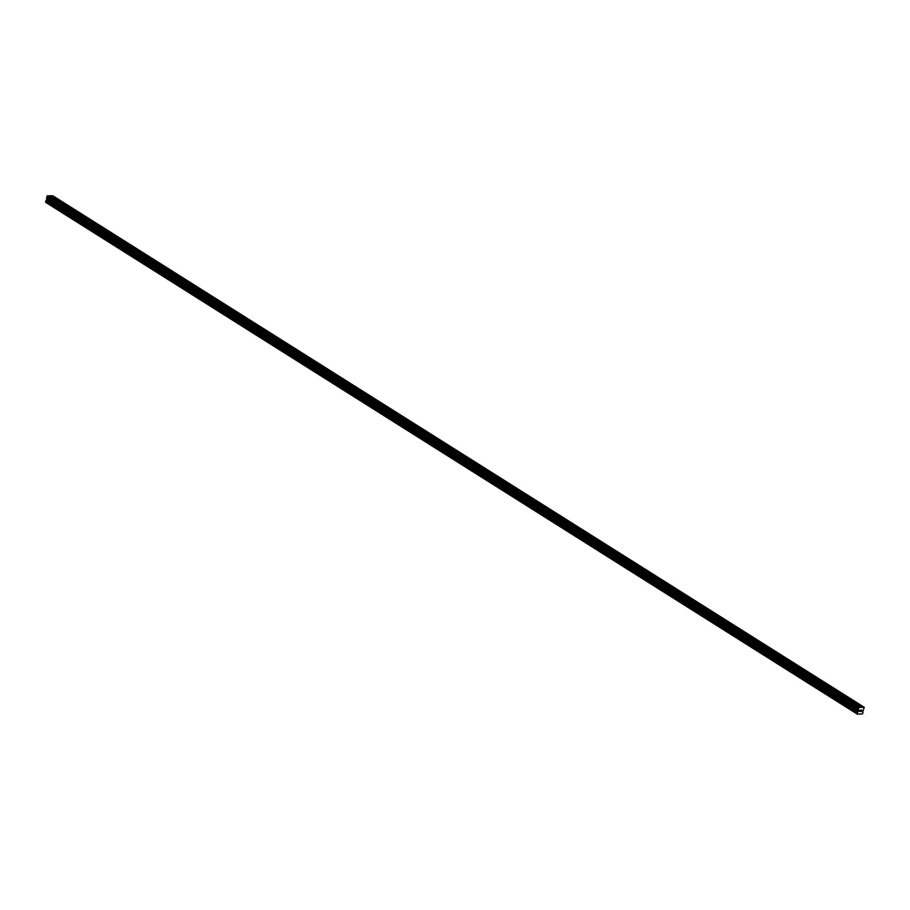 <?xml version="1.0" encoding="UTF-8"?>
<svg xmlns="http://www.w3.org/2000/svg" width="910" height="910" viewBox="0 0 910 910"><rect width="100%" height="100%" fill="white"/><g stroke="black" fill="none" stroke-linecap="round" stroke-linejoin="round"><path stroke-width="1.36" d="M861.133 707.263L858.574 707.741L857.982 711.973A0.83 0.569 -57.8 0 1 857.345 712.541L857.083 713.394A0.83 0.569 -57.8 0 1 857.413 714.009L862.111 714.032A0.83 0.569 -57.8 0 1 862.76 713.429L863.021 712.587A0.83 0.569 -57.8 0 1 862.691 711.995L864.25 707.286L861.213 707.434L831.285 688.517L832.57 688.529L832.149 688.995M856.617 704.454L858.073 704.59L857.641 705.068M843.877 696.423L845.322 696.559L844.901 697.037M831.103 688.335L691.077 600.134L692.362 600.145L691.941 600.611M818.386 680.35L819.83 680.487L819.409 680.964M805.634 672.319L807.079 672.456L806.658 672.934M792.883 664.277L794.339 664.414L793.918 664.891M780.143 656.246L781.588 656.383L781.167 656.861M767.392 648.204L768.848 648.352L768.427 648.83M754.652 640.174L756.096 640.31L755.675 640.788M741.9 632.143L743.345 632.279L742.924 632.757M729.16 624.101L730.605 624.249L730.184 624.726M716.409 616.07L717.854 616.207L717.433 616.684M703.658 608.039L705.113 608.176L704.693 608.654M690.895 599.952L499.874 479.604L501.171 479.615L500.75 480.093M678.166 591.966L679.622 592.103L679.201 592.581M665.426 583.936L666.871 584.072L666.45 584.55M652.675 575.893L654.119 576.03L653.698 576.508M639.935 567.863L641.379 567.999L640.958 568.477M627.183 559.821L628.628 559.968L628.207 560.446M614.443 551.79L615.888 551.926L615.467 552.404M601.692 543.759L603.137 543.896L602.716 544.373M588.941 535.717L590.397 535.865L589.976 536.343M576.201 527.686L577.645 527.823L577.224 528.3M563.449 519.655L564.905 519.792L564.473 520.27M550.709 511.613L552.154 511.761L551.733 512.228M537.958 503.583L539.402 503.719L538.982 504.197M525.218 495.54L526.663 495.688L526.242 496.166M512.466 487.51L513.911 487.646L513.49 488.124M499.692 479.433L410.649 423.366L411.946 423.366L411.525 423.844M486.975 471.437L488.42 471.585L487.999 472.062M474.224 463.406L475.68 463.543L475.248 464.02M461.484 455.375L462.928 455.512L462.507 455.99M448.732 447.333L450.177 447.481L449.756 447.947M435.992 439.302L437.437 439.439L437.016 439.917M423.241 431.272L424.686 431.408L424.265 431.886M410.467 423.184L359.666 391.22L360.951 391.232L360.531 391.709M397.75 415.199L399.194 415.335L398.773 415.813M384.998 407.157L386.454 407.305L386.022 407.782M372.258 399.126L373.703 399.262L373.282 399.74M359.484 391.05L270.441 334.982L271.726 334.982L271.305 335.46M346.767 383.053L348.212 383.201L347.791 383.679M334.015 375.022L335.46 375.159L335.039 375.637M321.264 366.992L322.72 367.128L322.299 367.606M308.524 358.95L309.969 359.097L309.548 359.564M295.773 350.919L297.229 351.055L296.808 351.533M283.033 342.888L284.477 343.024L284.056 343.502M270.259 334.8L130.232 246.599L131.518 246.599L131.097 247.076M257.541 326.815L258.986 326.952L258.565 327.429M244.79 318.773L246.235 318.921L245.814 319.399M232.05 310.742L233.495 310.879L233.074 311.357M219.299 302.712L220.743 302.848L220.322 303.326M206.547 294.669L208.003 294.817L207.582 295.295M193.807 286.639L195.252 286.775L194.831 287.253M181.056 278.608L182.5 278.744L182.08 279.222M168.316 270.566L169.761 270.714L169.34 271.18M155.564 262.535L157.009 262.671L156.588 263.149M142.825 254.493L144.269 254.641L143.848 255.118M130.05 246.417L49.606 195.707L47.047 196.185L46.456 200.416A0.83 0.569 -57.8 0 1 45.819 200.985L45.557 201.838L857.072 713.372L45.534 201.804M117.322 238.431L118.778 238.568L118.357 239.046M104.582 230.389L106.026 230.537L105.606 231.015M91.83 222.358L93.286 222.495L92.854 222.973M79.09 214.328L80.535 214.464L80.114 214.942M66.339 206.286L67.784 206.433L67.363 206.9M53.599 198.255L55.044 198.391L54.623 198.869M861.269 711.381L860.667 711.472M861.031 710.187L861.702 710.096L861.315 711.472L861.702 710.096M859.802 711.461L860.018 710.664M860.496 710.175L859.893 710.175L860.496 710.175M859.893 710.175L860.678 710.084L859.825 711.37L860.678 710.084M864.25 707.286L52.723 195.73L49.879 195.877M45.773 201.963A0.83 0.569 -57.8 0 1 45.887 202.452L857.55 714.282M67.397 206.251L55.226 198.573M80.148 214.282L67.977 206.604M92.888 222.313L80.717 214.646M105.64 230.355L93.468 222.677M118.391 238.386L106.208 230.708M131.131 246.428L118.96 238.75M143.882 254.459L131.7 246.781M156.622 262.489L144.451 254.823M169.374 270.532L157.202 262.853M182.114 278.562L169.942 270.884M194.865 286.593L182.694 278.926M207.617 294.635L195.434 286.957M220.356 302.666L208.185 294.988M233.108 310.697L220.925 303.03M245.848 318.739L233.677 311.061M258.599 326.77L246.428 319.103M271.339 334.812L259.168 327.134M284.091 342.842L271.919 335.164M296.842 350.873L284.659 343.207M309.582 358.915L297.411 351.237M322.333 366.946L310.151 359.268M335.073 374.977L322.902 367.31M347.825 383.019L335.653 375.341M360.565 391.05L348.393 383.372M373.316 399.08L361.145 391.414M386.067 407.123L373.885 399.445M398.808 415.153L386.636 407.487M411.559 423.195L399.376 415.517M424.299 431.226L412.128 423.548M437.05 439.257L424.868 431.59M449.79 447.299L437.619 439.621M462.542 455.33L450.37 447.652M475.282 463.361L463.11 455.694M488.033 471.403L475.862 463.725M500.784 479.433L488.602 471.755M513.524 487.476L501.353 479.798M526.276 495.506L514.093 487.828M539.016 503.537L526.845 495.87M551.767 511.579L539.596 503.901M564.507 519.61L552.336 511.932M577.259 527.641L565.087 519.974M590.01 535.683L577.827 528.005M602.75 543.714L590.579 536.035M615.501 551.744L603.319 544.078M628.241 559.786L616.07 552.108M640.993 567.817L628.821 560.15M653.733 575.859L641.561 568.181M666.484 583.89L654.313 576.212M679.235 591.921L667.053 584.254M691.975 599.963L679.804 592.285M704.727 607.994L692.544 600.316M717.467 616.024L705.295 608.358M730.218 624.067L718.047 616.389M742.958 632.097L730.787 624.419M755.709 640.128L743.538 632.461M768.461 648.17L756.278 640.492M781.201 656.201L769.03 648.534M793.952 664.243L781.77 656.565M806.692 672.274L794.521 664.596M819.444 680.305L807.272 672.638M832.184 688.347L820.012 680.669M844.935 696.378L832.764 688.699M857.675 704.408L845.504 696.741M862.214 707.275L858.255 704.772M54.657 198.209L50.687 195.718M67.09 206.331L55.169 198.824M79.841 214.373L67.92 206.854M92.581 222.404L80.66 214.885M105.332 230.446L93.412 222.927M118.072 238.477L106.151 230.958M130.824 246.508L118.903 239M143.575 254.55L131.643 247.031M156.315 262.58L144.394 255.062M169.067 270.611L157.146 263.104M181.807 278.653L169.886 271.135M194.558 286.684L182.637 279.165M207.298 294.715L195.377 287.207M220.049 302.757L208.128 295.238M232.801 310.788L220.868 303.269M245.541 318.83L233.62 311.311M258.292 326.861L246.36 319.342M271.032 334.891L259.111 327.384M283.784 342.933L271.863 335.415M296.524 350.964L284.602 343.445M309.275 358.995L297.354 351.488M322.026 367.037L310.094 359.518M334.766 375.068L322.845 367.549M347.518 383.11L335.585 375.591M360.258 391.141L348.337 383.622M373.009 399.171L361.088 391.653M385.749 407.214L373.828 399.695M398.5 415.244L386.579 407.725M411.252 423.275L399.319 415.768M423.992 431.317L412.071 423.798M436.743 439.348L424.811 431.829M449.483 447.379L437.562 439.871M462.235 455.421L450.313 447.902M474.974 463.452L463.053 455.933M487.726 471.494L475.805 463.975M500.466 479.524L488.545 472.006M513.217 487.555L501.296 480.048M525.969 495.597L514.036 488.078M538.709 503.628L526.788 496.109M551.46 511.659L539.539 504.151M564.2 519.701L552.279 512.182M576.951 527.732L565.03 520.213M589.691 535.762L577.77 528.255M602.443 543.805L590.522 536.286M615.194 551.835L603.262 544.316M627.934 559.877L616.013 552.359M640.685 567.908L628.753 560.389M653.426 575.939L641.505 568.432M666.177 583.981L654.256 576.462M678.917 592.012L666.996 584.493M691.668 600.043L679.747 592.535M704.42 608.085L692.487 600.566M717.16 616.115L705.239 608.597M729.911 624.158L717.979 616.639M742.651 632.188L730.73 624.669M755.402 640.219L743.481 632.7M768.142 648.261L756.221 640.742M780.894 656.292L768.973 648.773M793.645 664.323L781.713 656.815M806.385 672.365L794.464 664.846M819.136 680.396L807.204 672.877M831.877 688.426L819.956 680.919M844.628 696.468L832.707 688.95M857.368 704.499L845.447 696.98M859.097 707.252L47.57 195.695M54.35 198.3L50.505 195.877M858.574 707.741L47.047 196.185M858.05 711.893L46.524 200.337M857.982 711.973L46.456 200.416M857.413 714.009L45.887 202.452L857.425 714.043M862.032 707.434L858.198 705.022M858.176 709.117L46.649 197.561M858.187 709.345L46.66 197.788M858.687 710.312L47.161 198.755M858.699 710.539L47.172 198.983M858.448 711.438L46.922 199.881M858.312 711.665L46.785 200.109M857.345 712.541L45.819 200.985M857.277 712.587L45.75 201.03M857.22 712.632L45.693 201.076M857.152 712.746L45.625 201.19M857.027 713.201L45.5 201.645M857.027 713.315L45.511 201.747M857.083 713.394L45.557 201.838"/></g></svg>
